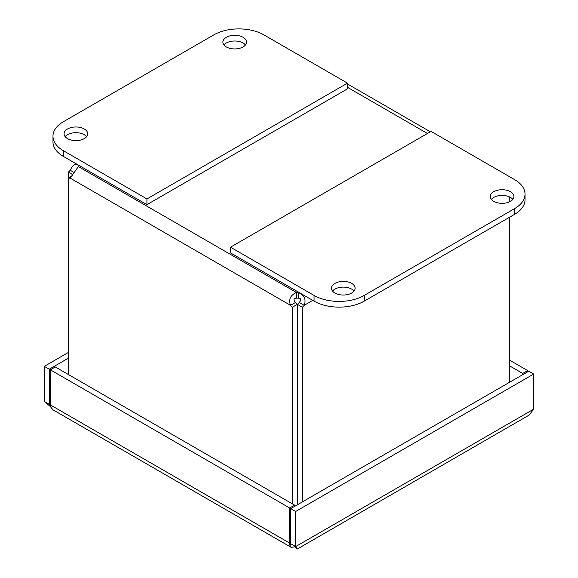 <?xml version="1.0" encoding="UTF-8"?>
<svg xmlns="http://www.w3.org/2000/svg" width="578" height="578" viewBox="0 0 578 578"><rect width="100%" height="100%" fill="white"/><g stroke="black" fill="none" stroke-linecap="round" stroke-linejoin="round"><path stroke-width="0.87" d="M290.741 542.482L289.672 543.103L289.759 545.054L291.218 547.366L52.901 409.773L50.77 407.078M50.329 404.289L49.26 404.304L44.311 401.45L50.698 406.84M50.329 403.682L49.26 404.304L49.26 369.197L44.311 366.344L44.311 401.45M295.683 511.472L295.683 546.578L290.741 543.717L290.741 508.611L295.683 511.472L533.689 374.06L533.689 409.166L529.137 415.091L297.143 549.1L296.073 547.489M290.741 508.611L528.74 371.206L533.689 374.06M50.329 404.918L50.329 369.812L55.278 366.958L294.614 505.143L289.672 507.997L289.672 543.103L50.329 404.918L50.777 407.078M294.614 506.379L294.614 505.143M50.329 369.812L289.672 507.997M291.218 547.366L295.38 546.774M68.363 352.457L44.311 366.344M68.363 358.172L49.26 369.197M527.671 371.82L527.671 370.585L509.637 360.173M527.671 370.585L522.722 373.446L509.637 365.888M522.722 373.446L522.722 374.681M295.683 546.578C297.612 549.909 297.612 549.909 295.683 546.578L533.689 409.166M290.741 526.522L289.672 525.908M50.329 387.722L49.26 387.108M49.26 401.623L50.329 402.237M289.672 540.423L290.741 541.037M292.36 307.221A6.618 3.822 60 0 1 290.532 305.329C288.371 299.512 290.337 295.228 296.42 292.482L296.42 298.19C293.537 298.385 293.227 299.816 295.481 302.475A6.618 3.822 -120 0 0 297.309 304.368L292.36 307.221L292.36 503.843M72.814 174.701L68.363 172.128A6.618 3.822 120 0 0 70.191 170.235L72.134 166.724L74.302 164.499L76.766 164.195L78.377 165.51L78.377 166.594L70.191 178.118A6.618 3.822 60 0 1 68.363 177.894L72.178 175.69M68.363 374.515L68.363 172.128M297.309 304.368L297.309 504.818M297.33 504.811A2.955 1.705 -120 0 0 297.403 504.204L297.403 304.368A6.618 3.822 120 0 0 299.238 302.475C301.485 299.816 301.174 298.385 298.299 298.19A6.618 3.822 0 0 0 296.42 298.19M302.352 501.906L302.352 307.221L297.403 304.368M509.637 196.982L509.637 201.78M509.637 217.184L509.637 382.231M78.76 165.286L78.377 165.51A6.618 3.822 180 0 1 78.442 166.052A6.618 3.822 180 0 1 78.377 166.594L296.42 292.482A6.618 3.822 180 0 1 298.299 292.482C304.375 295.221 306.34 299.505 304.18 305.329A6.618 3.822 -60 0 1 302.352 307.221M312.749 300.387L304.18 305.329L299.238 302.475M298.674 292.258L298.299 298.19M295.481 302.475L290.532 305.329L70.191 178.118M74.194 172.547L70.191 170.235M512.831 199.381A11.82 6.82 0 0 0 510.453 197.416A11.82 6.82 0 0 0 491.365 199.381M493.742 201.354A11.82 6.82 180 0 1 490.281 196.527A11.82 6.82 180 0 1 502.101 189.7A11.82 6.82 180 0 1 513.914 196.527A11.82 6.82 180 0 1 506.624 202.827A11.82 6.82 180 0 1 493.742 201.354M354.018 291.074A11.82 6.82 0 0 0 351.641 289.101A11.82 6.82 0 0 0 332.552 291.074M334.929 293.039A11.82 6.82 180 0 1 331.469 288.212A11.82 6.82 180 0 1 343.289 281.392A11.82 6.82 180 0 1 355.102 288.212A11.82 6.82 180 0 1 347.812 294.52A11.82 6.82 180 0 1 334.929 293.039M514.637 179.635A35.453 20.468 180 0 1 525.019 194.114A35.453 20.468 180 0 1 514.637 208.586L364.212 295.43A35.453 20.468 180 0 1 314.071 295.43L230.499 247.189L431.065 131.394L514.637 179.635M230.499 247.189L230.499 252.897L314.071 301.145A35.453 20.468 0 0 0 364.212 301.145L514.637 214.301A35.453 20.468 0 0 0 525.019 199.829L525.019 194.114M86.635 136.661A11.82 6.82 0 0 0 84.258 134.688A11.82 6.82 0 0 0 65.169 136.661M84.258 128.981A11.82 6.82 180 0 1 87.719 133.8A11.82 6.82 180 0 1 75.899 140.627A11.82 6.82 180 0 1 64.086 133.8A11.82 6.82 180 0 1 71.376 127.5A11.82 6.82 180 0 1 84.258 128.981M245.448 44.968A11.82 6.82 0 0 0 243.071 43.003A11.82 6.82 0 0 0 223.982 44.968M243.071 37.288A11.82 6.82 180 0 1 246.531 42.115A11.82 6.82 180 0 1 234.711 48.935A11.82 6.82 180 0 1 222.898 42.115A11.82 6.82 180 0 1 230.189 35.807A11.82 6.82 180 0 1 243.071 37.288M63.363 150.692A35.453 20.468 180 0 1 52.981 136.213A35.453 20.468 180 0 1 63.363 121.741L213.788 34.897A35.453 20.468 180 0 1 263.929 34.897L347.501 83.145L146.935 198.94L63.363 150.692L63.363 156.4L146.935 204.648L146.935 198.94M52.981 136.213L52.981 141.928A35.453 20.468 0 0 0 63.363 156.4M146.935 204.648L347.501 88.853L347.501 83.145M289.751 545.054L291.37 544.086M427.438 133.482L347.501 87.329M514.637 208.586L514.637 214.301M314.071 295.43L314.071 301.145M364.212 301.145L364.212 295.43M293.125 545.097L296.659 548.262L296.283 547.359M430.357 131.806L347.501 83.969M75.841 163.61L74.403 164.441"/></g></svg>
